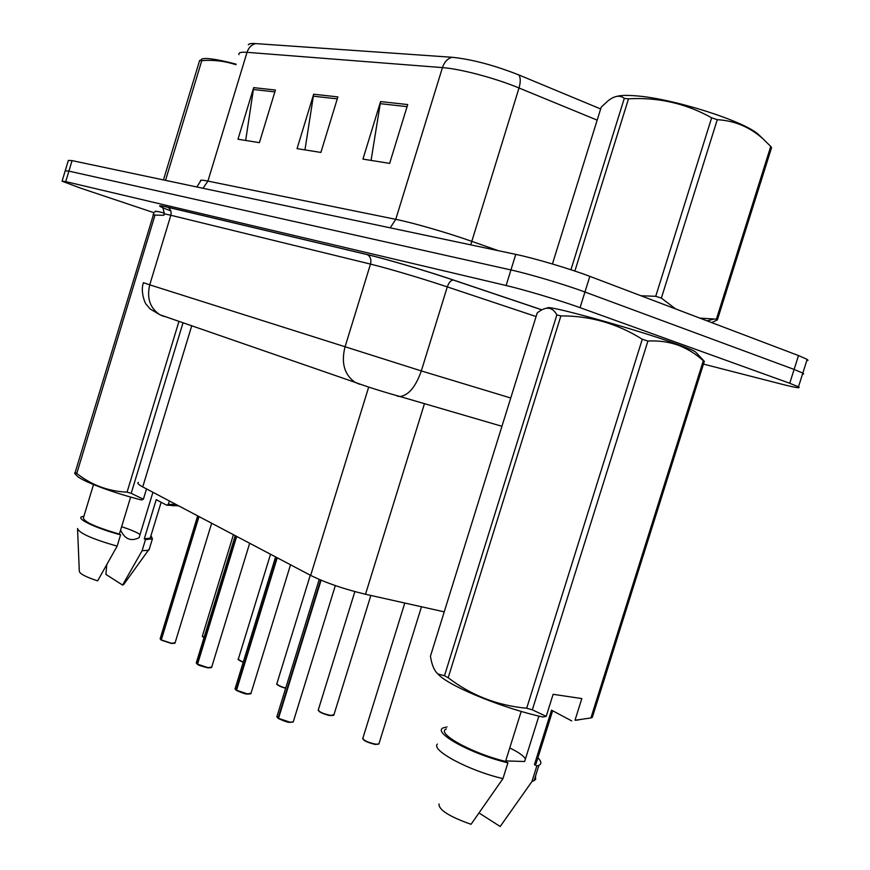 <?xml version="1.0" encoding="UTF-8"?>
<svg xmlns="http://www.w3.org/2000/svg" width="870" height="870" viewBox="0 0 870 870"><rect width="100%" height="100%" fill="white"/><g stroke="black" fill="none" stroke-linecap="round" stroke-linejoin="round"><path stroke-width="1.3" d="M444.233 611.849L365.509 594.254C343.933 589.099 325.652 582.813 310.666 575.396L142.734 486.917C138.537 484.666 137.069 483.165 138.352 482.404M153.707 212.617L80.943 188.268L62.085 181.221L65.739 181.623L506.112 285.512C524.479 289.786 560.704 300.628 580.062 307.665L789.732 383.268L794.114 369.424L802.825 373.11L803.706 373.959L802.488 374.187L803.706 373.959L802.825 373.11L794.114 369.424L584.934 292.015L794.114 369.424L798.508 355.569L807.164 359.397L808.023 360.321L806.784 360.626M506.112 285.512L510.94 269.95C529.384 273.996 565.63 284.794 584.934 292.015C565.63 284.794 529.384 273.996 510.94 269.95L68.904 171.118L510.94 269.95L515.779 254.377C534.289 258.205 570.568 268.96 589.827 276.345L798.508 355.569M65.206 170.825L68.904 171.118L65.206 170.825L62.151 180.982M248.32 44.772C248.874 43.707 251.278 43.315 255.53 43.587L451.965 57.268C471.812 59.291 494.149 65.196 518.988 74.994L600.648 108.946M65.293 170.553L68.338 160.428L72.069 160.613L515.779 254.377M275.42 90.034L259.401 142.647L237.978 139.233L253.67 87.642L275.42 90.034M407.715 104.563L389.651 163.375L362.942 159.123L380.581 101.583L407.715 104.563M337.875 96.896L320.899 152.435L297.051 148.639L313.657 94.232L337.875 96.896M304.957 149.901L313.657 94.232M371.066 160.417L380.581 101.583M245.677 140.461L253.67 87.642M789.732 383.268L798.486 386.824C801.357 388.629 795.55 387.694 781.075 384.018L702.514 363.856M197.675 515.866L160.265 638.352L161.298 639.983M171.238 643.441L161.309 639.896L198.991 516.562M160.983 639.678L198.654 516.378M235.237 535.659L196.402 662.429L197.544 664.234M207.876 667.845L197.555 664.158L236.694 536.42M197.207 663.919L236.325 536.224M275.594 556.92L235.226 688.279L236.499 690.312M247.243 694.075L236.52 690.236L277.225 557.779M236.14 689.975L276.823 557.572M319.214 579.42L277.062 716.13L278.487 718.402M289.677 722.35L278.509 718.337L321.095 580.214M278.095 718.065L320.649 580.029M201.035 59.704C201.623 58.627 204.254 58.279 208.963 58.671C215.499 59.269 224.547 61.096 236.096 64.152M163.473 179.927L199.643 60.432L201.786 60.617L165.528 180.362M235.922 64.706C224.938 61.096 213.552 59.736 201.786 60.617M616.732 96.374C620.81 95.287 627.292 95.113 636.188 95.863C672.445 98.43 743.132 120.691 758.27 134.274L761.174 137.079M570.927 269.743L624.268 98.44L628.51 98.821L574.863 271.048M640.972 295.767L655.73 296.3L711.649 117.809C685.973 103.454 658.253 97.125 628.51 98.821M711.649 117.809L717.282 119.69L661.363 298.106L675.653 308.926M699.828 318.105L716.401 319.159L770.744 146.421L762.566 138.428C749.375 126.868 734.291 120.625 717.282 119.69M770.744 146.421L771.549 147.726L717.38 319.888L711.703 322.618M716.401 319.159L717.38 319.888M655.73 296.3L661.363 298.106M624.268 98.44C620.147 94.895 614.796 95.646 608.206 100.681L601.224 107.097L552.428 263.98M169.389 500.957L168.334 504.393L175.86 504.372M168.334 504.393L166.551 505.144L178.687 505.861M166.551 505.144L156.219 499.652L144.279 538.834L150.206 538.138L150.543 537.007M144.279 538.834L145.507 539.552L152.413 538.834L150.967 535.615M145.507 539.552L142.093 550.743L148.357 550.286L149.422 548.655M142.093 550.743L122.583 585.064L124.279 583.694M122.583 585.064L105.912 574.396L106.749 564.989M120.593 530.102C124.823 539.204 131 541.738 139.102 537.693L152.924 492.289M140.07 534.506C136.481 532.125 130.326 529.536 121.615 526.741M155.763 211.888C153.729 210.725 156.6 211.105 164.354 213.063M74.809 473.639L154.164 212.269M152.968 214.607L155.001 215.118L76.777 473.454C91.557 485.09 108.315 491.311 127.063 492.137L178.97 321.356M163.886 215.281L155.001 215.118M183.048 322.77L131.196 493.333L143.376 499.228L141.603 499.989C114.764 493.312 84.607 482.208 77.702 476.564L74.711 473.53M127.063 492.137L131.196 493.333M74.907 472.432L76.777 473.454M75.875 474.715L77.702 476.564M93.503 484.568L83.487 517.617C83.074 521.456 95.037 526.959 119.375 534.104L130.641 497.064M83.922 516.182L81.247 516.943C77.136 519.39 97.842 528.906 120.582 534.822L119.375 534.104M77.539 528.503C79.072 533.147 92.274 539.03 117.135 546.142L120.582 534.822M77.571 529.33L79.311 571.198C79.551 573.689 85.662 576.919 97.636 580.866L117.135 546.142M146.519 488.907L143.376 499.228M547.458 308.121C544.109 303.717 635.491 329.012 677.328 344.303C687.735 348.065 693.814 350.621 695.576 351.98L695.957 352.383M546.208 716.358L553.124 694.314L581.823 698.577L575.005 720.273L590.926 717.935L703.319 360.735C695.782 353.872 687.322 348.652 677.926 345.085C668.541 341.845 658.536 340.496 647.911 341.029L532.331 709.822L546.208 716.358L542.934 717.01C505.285 708.974 452.824 687.789 439.698 675.762L438.067 674.043L444.494 675.707L556.854 314.918C552.363 306.664 545.805 306.012 537.203 312.939L430.443 656.197C431.835 665.104 434.369 671.053 438.067 674.043M703.319 360.735L704.341 361.322L592.318 717.358L591.121 717.87L703.471 360.811M695.576 351.98L704.341 361.322M575.005 720.273L578.496 719.979M571.721 720.915L551.526 710.159L534.452 764.589L535.931 764.077L552.657 710.757M534.452 764.589L536.833 765.97L538.921 765.306C541.803 763.816 541.466 761.326 537.888 757.824M536.833 765.97L531.951 781.532L535.626 779.498L535.518 776.138M531.951 781.532L500.185 826.5L479.239 813.113M505.709 760.902L524.643 761.5L538.878 716.086M525.393 759.108C524.034 756.073 518.824 752.354 509.766 747.939M556.854 314.918L560.889 315.919L448.18 677.741C471.301 695.402 497.466 705.559 526.687 708.234L642.277 339.256C617.167 323.499 590.034 315.723 560.889 315.919M642.277 339.256L647.911 341.029M526.687 708.234L532.331 709.822M444.494 675.707L448.18 677.741M437.11 673.239L439.698 675.762M446.375 728.94C435.511 733.008 471.42 753.159 505.535 761.424L521.206 711.41M446.984 726.961L443.385 727.82C431.574 732.203 471.279 754.246 507.906 762.816L505.535 761.424M437.36 744.089C430.77 750.255 468.963 770.744 502.958 778.617L507.906 762.816M439.002 803.934C438.665 809.85 449.344 816.647 471.061 824.303L502.958 778.617M191.748 325.782L142.734 486.917M368.684 387.074L310.666 575.396M424.462 403.658L365.509 594.254M451.965 57.268C447.484 58.638 444.309 62.085 442.438 67.61L247.026 52.33C248.602 47.643 251.441 44.729 255.53 43.587M518.988 74.994C520.641 78.006 520.651 82.335 519.009 87.99C495.258 78.104 460.306 68.839 442.438 67.61L395.763 219.338C412.902 222.753 447.517 232.747 471.605 241.284L498.292 250.68M196.87 186.985L200.644 180.949C199.611 179.873 202.036 179.927 207.919 181.101L247.026 52.33C240.903 51.885 238.217 52.657 238.978 54.636M597.168 120.136L519.009 87.99L470.724 244.861M72.069 160.613L65.739 181.623M589.827 276.345L580.062 307.665M203.025 188.279L207.919 181.101L395.763 219.338L390.206 227.842M337.277 98.865L313.211 96.178M274.855 91.894L253.257 89.49M407.073 106.651L380.103 103.65M170.835 210.899C157.166 205.788 155.98 204.504 167.268 207.06L366.835 254.442C385.986 258.923 425.724 270.657 453.574 280.075L541.934 309.84M143.463 282.685L149.738 284.838L170.835 215.26C165.311 213.922 163.082 213.628 164.147 214.39M164.028 316.462L159.96 314.777C150.021 308.176 146.617 298.192 149.738 284.838L421.319 370.924L447.289 286.893C422.602 278.617 387.531 268.221 370.489 264.099L170.835 215.26C171.651 211.551 170.607 208.865 167.671 207.223L167.268 207.06M501.946 426.289L400.091 396.546C408.726 395.187 415.795 386.65 421.319 370.924L510.744 398.003M536.083 316.539L447.289 286.893C448.844 282.554 450.834 280.271 453.281 280.042L453.574 280.075M359.625 384.268L355.21 382.408C344.476 374.916 341.051 363.203 344.922 347.271L370.489 264.099C371.523 259.673 370.457 256.509 367.281 254.616L366.835 254.442M161.668 315.614L160.972 315.125M143.43 282.761C140.048 291.787 145.464 304.348 146.312 304.446L150.162 308.991L159.96 314.777L355.21 382.408C368.119 387.096 383.072 391.815 400.091 396.546L397.231 396.089M233.421 534.702L202.449 635.839L204.004 637.601M202.318 636.122L203.95 637.775L202.492 636.503M161.309 639.896L171.444 643.278L175.109 642.723M174.663 643.3L171.314 643.452M160.993 639.852L160.308 639.08M270.537 554.255L238.423 658.775C237.934 659.536 239.544 660.645 243.274 662.103M238.282 659.09C237.216 659.21 238.869 660.286 243.208 662.298L238.467 659.493M310.285 575.2L276.975 683.32C276.682 684.668 279.596 686.256 285.719 688.072M276.801 683.679C277.758 683.874 273.43 684.146 285.654 688.268C280.803 686.898 277.911 685.516 276.997 684.114M354.851 591.611L318.366 709.67C318.779 711.834 322.911 713.759 330.774 715.423L333.971 714.651M330.535 715.586C324.347 714.4 320.29 712.726 318.366 710.551M333.471 715.379L330.633 715.597M404.789 603.03L362.921 738.021C363.323 740.403 367.673 742.458 375.96 744.209L378.885 743.97L379.081 743.317M375.709 744.372C369.282 743.176 365.008 741.392 362.899 739.011M378.548 744.133L375.818 744.383M197.555 664.158L208.082 667.682L211.725 667.018M211.236 667.671L207.952 667.856C201.253 666.192 197.805 665.039 197.61 664.397M197.218 664.104L196.435 663.234M236.52 690.236L247.471 693.912L251.06 693.129M250.538 693.858L247.33 694.086M236.151 690.171L235.248 689.17M278.509 718.337L289.917 722.176L293.244 721.915L293.451 721.263M292.885 722.1L289.775 722.361C287.97 722.448 284.24 721.197 278.552 718.598M278.106 718.261L277.062 717.13M807.164 359.397L798.486 386.824M164.245 213.976C163.658 209.311 162.636 206.821 161.167 206.505C160.754 205.831 162.918 206.07 167.671 207.223L367.281 254.616C386.128 258.999 425.745 270.69 453.281 280.042L541.869 309.872M211.66 523.229L174.99 643.137L171.303 643.452L161.363 640.135M160.124 638.656L161.026 639.907M318.159 710.072L319.388 711.671C324.564 714.194 328.305 715.499 330.622 715.597L333.797 715.216L370.859 595.45M362.681 738.489L363.964 740.196C365.889 742.066 376.308 744.959 375.807 744.394L378.885 743.97L421.482 606.771M249.679 543.261L211.573 667.497L207.941 667.856M196.228 662.777L197.251 664.158M290.536 564.793L250.886 693.684L247.319 694.086C245.84 694.227 242.262 693.031 236.564 690.486M235.03 688.681L236.183 690.225M335.331 585.586L293.244 721.915L289.764 722.361M276.834 716.586L278.139 718.315M758.27 134.274L762.566 138.428M707.092 320.867L713.443 319.203M716.543 319.257L770.863 146.595M172.967 505.872L176.871 504.904M150.206 538.138L161.135 502.262M149.031 549.916L152.413 538.834M123.496 584.781L148.357 550.286M534.049 780.803L538.921 765.306"/></g></svg>

